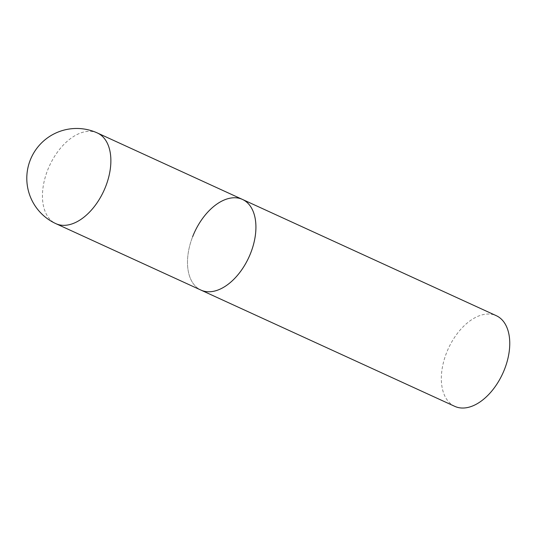 <?xml version="1.0" encoding="UTF-8"?>
<svg xmlns="http://www.w3.org/2000/svg" width="536" height="536" viewBox="0 0 536 536"><rect width="100%" height="100%" fill="white"/><g stroke="black" fill="none" stroke-linecap="round" stroke-linejoin="round"><path stroke-width="0.4" stroke-dasharray="2.68 2.01" d="M242.466 199.432A49.861 29.916 -65.4 0 0 239.766 198.447A49.861 29.916 -65.4 0 0 193.543 234.493A49.861 29.916 -65.4 0 0 200.946 290.09A49.861 29.916 114.6 0 1 192.638 236.711M454.783 406.355A49.861 29.916 114.6 0 1 446.481 352.969A49.861 29.916 114.6 0 1 496.303 315.697M97.418 132.995A49.861 29.916 -65.4 0 0 94.718 132.01A49.861 29.916 -65.4 0 0 47.59 170.274A49.861 29.916 -65.4 0 0 55.898 223.659"/><path stroke-width="0.8" d="M203.647 291.082A49.861 29.916 -65.4 0 0 249.87 255.029A49.861 29.916 -65.4 0 0 242.466 199.432A49.861 29.916 114.6 0 1 250.774 252.818A49.861 29.916 114.6 0 1 200.946 290.09A49.861 29.916 -65.4 0 0 203.647 291.082M192.638 236.711A49.861 29.916 114.6 0 1 242.466 199.432L97.418 132.995A49.861 49.861 0 0 0 30.204 160.217A49.861 49.861 0 0 0 55.898 223.659A49.861 29.916 -65.4 0 0 58.598 224.644A49.861 29.916 -65.4 0 0 105.726 186.381A49.861 29.916 -65.4 0 0 97.418 132.995M242.466 199.432L496.303 315.697A49.861 29.916 114.6 0 1 504.611 369.076A49.861 29.916 114.6 0 1 454.783 406.355L55.898 223.659"/></g></svg>
